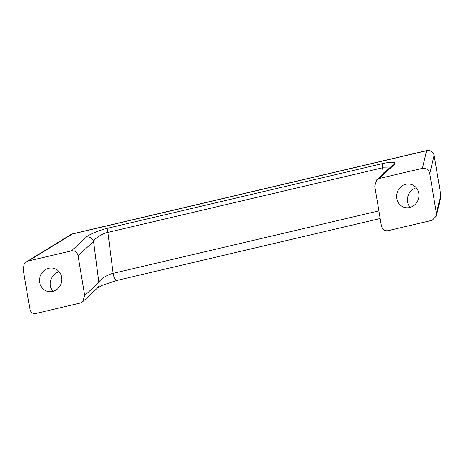 <?xml version="1.0" encoding="UTF-8"?>
<svg xmlns="http://www.w3.org/2000/svg" width="464" height="464" viewBox="0 0 464 464"><rect width="100%" height="100%" fill="white"/><g stroke="black" fill="none" stroke-linecap="round" stroke-linejoin="round"><path stroke-width="0.7" d="M52.942 291.38A11.96 11.072 107.6 0 1 58.638 271.921A11.96 11.072 107.6 0 1 59.154 271.765M432.222 220.284L436.34 216.027L436.421 213.423L440.765 194.979A5.98 1.09 -9.5 0 1 440.8 195.066L440.725 197.426A5.98 5.858 -166.7 0 0 440.765 194.979L434.118 155.278L429.774 173.722C428.666 169.72 426.207 167.927 422.402 168.345L379.181 178.507L376.739 179.829L374.732 186.047L381.379 225.748C382.359 229.436 384.534 231.084 387.916 230.701L432.222 220.284M71.502 250.856L86.356 237.092A5.98 5.545 47.2 0 1 93.548 241.437L78.045 255.809C77.082 252.097 74.901 250.444 71.502 250.856L28.281 261.017L26.581 261.731L24.261 264.091L23.2 269.329L29.847 309.03C30.705 312.417 32.735 313.896 35.931 313.473L80.237 303.056L82.679 301.733L84.686 295.516L98.849 282.385C100.004 279.311 107.868 274.34 113.158 273.348L378.885 210.865M82.679 301.733L97.423 288.063A5.98 5.545 -132.8 0 0 97.428 288.051A5.98 5.545 -132.8 0 0 98.849 282.385L93.548 241.437C94.702 238.357 102.567 233.392 107.857 232.4L113.158 273.348A5.98 1.978 -103.2 0 0 116.771 280.465L102.364 285.296L97.428 288.051M86.356 237.092C88.369 234.709 100.497 229.744 108.402 228.056L383.113 163.456C392.701 161.449 396.337 161.872 394.035 164.737A5.98 5.545 -132.8 0 0 391.668 165.99L376.739 179.829M389.545 167.962L382.568 167.8L107.857 232.4A5.98 1.978 76.8 0 1 108.402 228.056M416.278 187.787A11.96 11.072 -72.4 0 0 410.066 207.402M78.045 255.809L84.686 295.516M61.648 277.286A11.96 11.072 107.6 0 1 53.459 291.23A11.96 11.072 107.6 0 1 47.05 291.27A11.96 11.072 107.6 0 1 39.51 279.943A11.96 11.072 107.6 0 1 47.862 268.511A11.96 11.072 107.6 0 1 54.271 268.465A11.96 11.072 107.6 0 1 61.648 277.286M429.774 173.722L436.421 213.423M408.419 207.715A11.96 11.072 -72.4 0 0 418.777 193.308A11.96 11.072 -72.4 0 0 411.4 184.486A11.96 11.072 -72.4 0 0 407.16 184.069A11.96 11.072 -72.4 0 0 396.732 194.799A11.96 11.072 -72.4 0 0 404.179 207.292A11.96 11.072 -72.4 0 0 408.419 207.715M394.035 164.737L379.181 178.507M383.113 163.456A5.98 1.978 76.8 0 0 382.568 167.8L383.334 173.716M422.402 168.345L426.555 150.713A5.98 5.858 13.3 0 1 434.118 155.278A5.98 1.09 170.5 0 1 434.153 155.365C433.144 151.705 430.72 150.092 426.886 150.527A5.98 1.978 76.8 0 0 426.555 150.713L72.268 234.024L28.281 261.017M72.604 233.839A5.98 1.978 76.8 0 0 72.268 234.024A5.98 4.913 58.5 0 0 70.841 234.564L72.604 233.839L426.886 150.527M436.34 216.027L440.725 197.426M116.771 280.465L380.167 218.527M26.581 261.731L70.841 234.564M434.153 155.365L440.8 195.066"/></g></svg>
